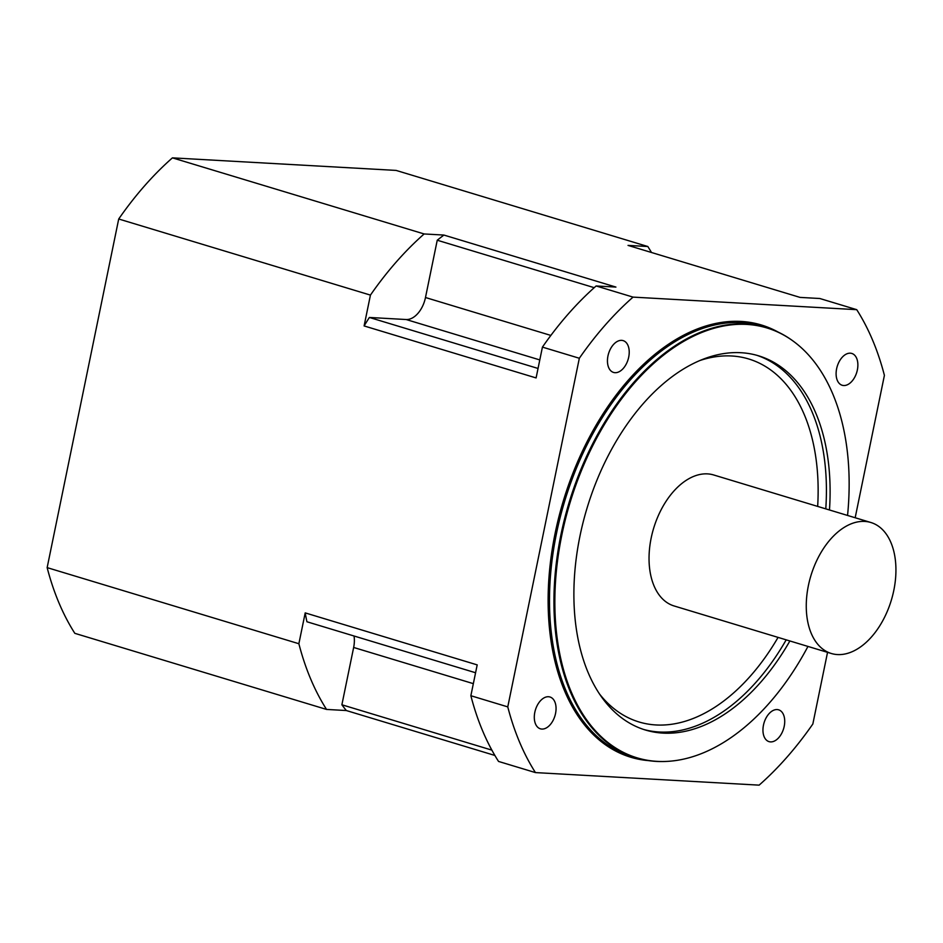 <?xml version="1.0" encoding="UTF-8"?>
<svg xmlns="http://www.w3.org/2000/svg" width="943" height="943" viewBox="0 0 943 943"><rect width="100%" height="100%" fill="white"/><g stroke="black" fill="none" stroke-linecap="round" stroke-linejoin="round"><path stroke-width="1.41" d="M628.038 245.404L647.817 246.512L396.107 170.412L172.428 157.858L424.138 233.958L443.929 235.066L615.92 287.073L596.141 285.965L633.048 297.116L856.727 309.669L819.821 298.507L800.029 297.399L628.038 245.404M118.712 219L370.434 295.1L364.104 325.936L536.096 377.931L542.425 347.107L579.332 358.257L507.77 706.885L470.863 695.722L477.193 664.886L305.202 612.891L298.872 643.727L47.15 567.627L118.712 219A302.986 186.148 -73.2 0 1 172.428 157.858M47.15 567.627A302.986 186.148 -73.2 0 0 74.827 633.331L326.537 709.431L346.329 710.539L494.875 755.449M470.863 695.722A302.986 186.148 -73.2 0 0 498.541 761.437L535.447 772.588L759.127 785.142A302.986 186.148 106.8 0 0 812.842 724L827.541 652.344M855.171 517.754L884.404 375.373A302.986 186.148 106.8 0 0 856.727 309.669M326.537 709.431A302.986 186.148 -73.2 0 1 298.872 643.727M346.329 710.539A285.399 175.339 -73.2 0 1 341.885 704.775L353.649 647.464A23.457 14.416 106.8 0 0 354.038 636.006M475.578 672.748L306.911 621.755A285.399 175.339 -73.2 0 1 305.202 612.891M370.434 295.1A302.986 186.148 -73.2 0 1 424.138 233.958M364.104 325.936A285.399 175.339 -73.2 0 1 369.385 317.461L406.15 319.524A23.457 14.416 106.8 0 0 425.482 297.517L437.246 240.217A285.399 175.339 -73.2 0 1 443.929 235.066M647.817 246.512A302.986 186.148 -73.2 0 1 651.483 252.488M836.618 368.772A16.62 10.208 106.8 0 0 842.182 385.263A16.62 10.208 106.8 0 0 856.763 372.308A16.62 10.208 106.8 0 0 851.8 353.448A16.62 10.208 106.8 0 0 836.618 368.772M542.425 347.107A302.986 186.148 -73.2 0 1 596.141 285.965M633.048 297.116A302.986 186.148 106.8 0 0 579.332 358.257M628.71 357.102A16.62 10.208 106.8 0 0 623.146 340.623A16.62 10.208 106.8 0 0 607.964 355.935A16.62 10.208 106.8 0 0 613.528 372.426A16.62 10.208 106.8 0 0 628.71 357.102M507.77 706.885A302.986 186.148 106.8 0 0 535.447 772.588M548.496 696.736A16.62 10.208 106.8 0 0 534.811 712.319A16.62 10.208 106.8 0 0 540.374 728.809A16.62 10.208 106.8 0 0 554.944 715.855A16.62 10.208 106.8 0 0 549.981 696.995A16.62 10.208 106.8 0 0 548.496 696.736M763.465 725.155A16.62 10.208 106.8 0 0 769.028 741.634A16.62 10.208 106.8 0 0 783.609 728.691A16.62 10.208 106.8 0 0 778.647 709.831A16.62 10.208 106.8 0 0 763.465 725.155M847.557 515.444A224.54 137.949 106.8 0 0 793.087 341.048A224.54 137.949 106.8 0 0 561.828 535.046A224.54 137.949 106.8 0 0 665.994 761.437A224.54 137.949 106.8 0 0 807.962 646.426M789.88 640.957A195.472 120.091 -73.2 0 1 645.425 730.023A195.472 120.091 -73.2 0 1 587.029 508.159A195.472 120.091 -73.2 0 1 758.561 355.806A195.472 120.091 -73.2 0 1 829.475 509.986M665.605 761.461A224.799 138.114 -73.2 0 1 665.216 761.472A224.799 138.114 -73.2 0 1 636.195 757.866A224.799 138.114 -73.2 0 1 560.92 534.822A224.799 138.114 -73.2 0 1 766.305 327.516A224.799 138.114 -73.2 0 1 792.462 340.588A224.799 138.114 -73.2 0 1 792.768 340.812M870.896 522.505L713.674 474.966A68.415 42.034 106.8 0 0 651.165 538.064A68.415 42.034 106.8 0 0 674.068 605.948L831.302 653.487A68.415 42.034 106.8 0 0 891.335 600.161A68.415 42.034 106.8 0 0 870.896 522.505A68.415 42.034 106.8 0 0 808.387 585.603A68.415 42.034 106.8 0 0 831.302 653.487M491.857 750.121L341.885 704.775M538.04 368.454L369.385 317.461M594.208 287.674L437.246 240.217M648.631 760.636A225.778 138.715 -73.2 0 1 555.144 533.219A225.778 138.715 -73.2 0 1 778.187 332.101M766.305 327.516L761.873 326.172A224.799 138.114 106.8 0 0 556.488 533.479A224.799 138.114 106.8 0 0 631.775 756.534L636.195 757.866M817.664 506.415A189.614 116.496 106.8 0 0 700.248 360.403M599.43 693.895A189.614 116.496 106.8 0 0 778.069 637.385M786.191 639.849A195.472 120.091 -73.2 0 1 643.586 729.446M756.71 355.263A195.472 120.091 -73.2 0 1 825.785 508.866M473.339 683.651L353.649 647.464M539.785 359.92L406.15 319.524M550.853 335.425L425.482 297.517M793.087 341.048L792.462 340.588M665.994 761.437L665.216 761.472"/></g></svg>

